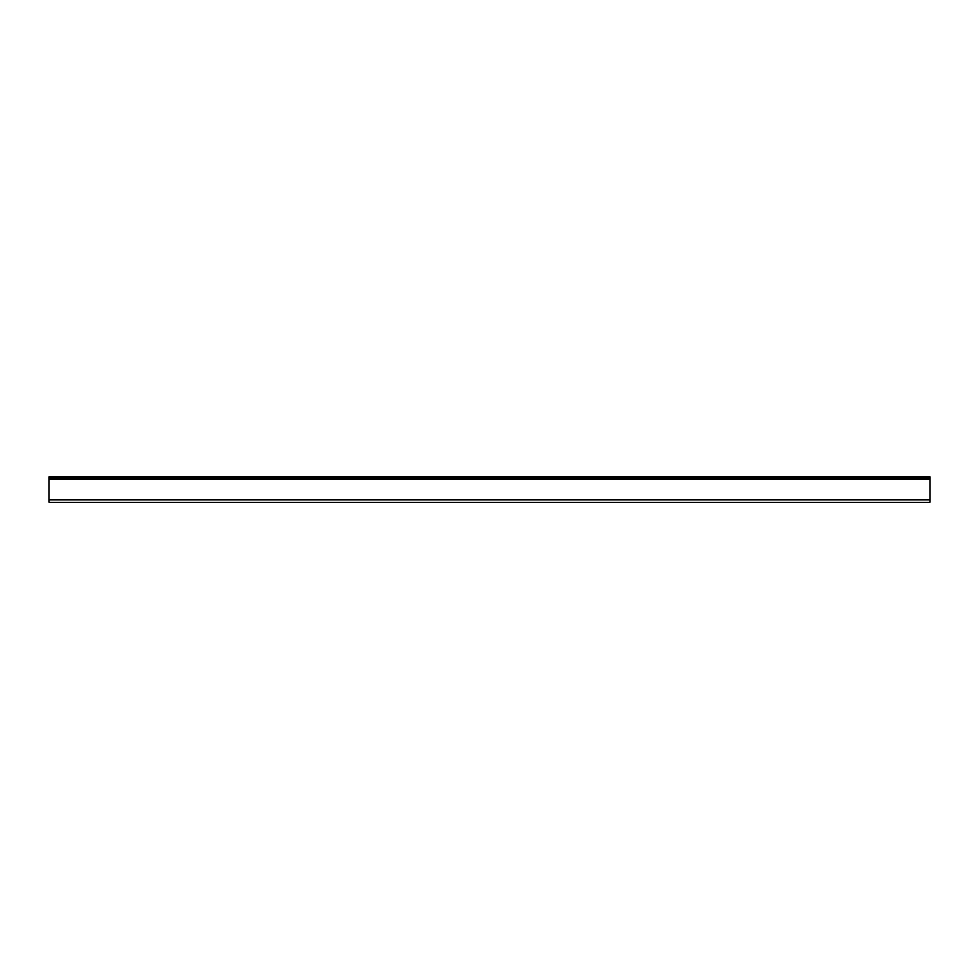 <?xml version="1.0" encoding="UTF-8"?>
<svg xmlns="http://www.w3.org/2000/svg" width="979" height="979" viewBox="0 0 979 979"><rect width="100%" height="100%" fill="white"/><g stroke="black" fill="none" stroke-linecap="round" stroke-linejoin="round"><path stroke-width="1.47" d="M930.05 476.675L930.05 477.85L930.05 476.675L48.95 476.675L48.95 477.85L48.95 476.675M923.931 476.675L923.931 477.85L930.05 477.85L930.05 479L48.95 479L48.95 502.325L930.05 502.325L930.05 479M923.931 477.85L48.95 477.85L48.95 479M55.069 477.85L55.069 476.675M48.95 500L930.05 500"/></g></svg>
